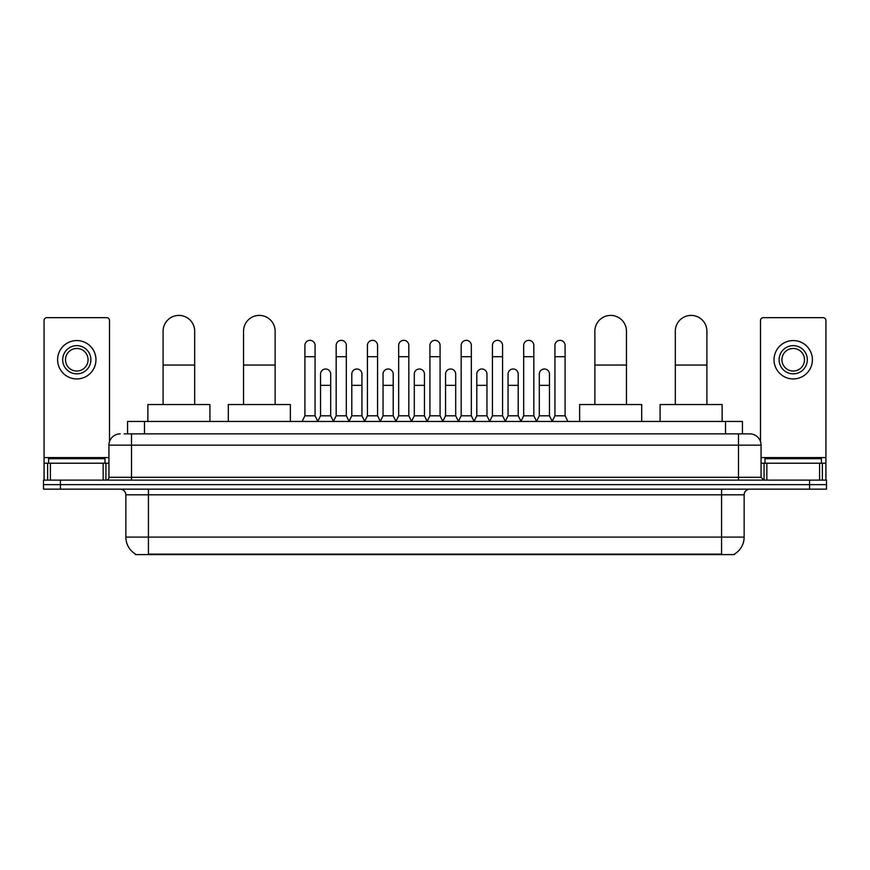 <?xml version="1.0" encoding="UTF-8"?>
<svg xmlns="http://www.w3.org/2000/svg" width="870" height="870" viewBox="0 0 870 870"><rect width="100%" height="100%" fill="white"/><g stroke="black" fill="none" stroke-linecap="round" stroke-linejoin="round"><path stroke-width="1.3" d="M127.564 433.869L127.564 421.461L742.436 421.461L742.436 433.869M734.552 554.038L734.552 554.592L135.448 554.592L135.448 554.038M135.622 554.136A19.749 19.749 0 0 1 125.856 537.105L148.422 537.105L148.422 554.136L721.578 554.136L721.578 537.105L744.144 537.105L744.144 494.802A5.644 5.644 0 0 1 749.777 489.157M125.856 537.105L125.856 494.802C125.53 491.365 123.649 489.495 120.223 489.157M734.378 554.136A19.749 19.749 0 0 0 744.144 537.105M60.421 480.131L826.5 480.131L826.5 484.644L43.5 484.644L43.5 489.157L60.421 489.157L60.421 484.644L43.5 484.644L43.5 480.131L60.421 480.131L60.421 484.644L826.5 484.644L826.5 489.157L60.421 489.157M124.432 433.869L749.777 433.869A11.277 11.277 0 0 1 761.065 445.157L761.065 477.304L763.882 480.131M124.171 433.869L131.5 433.869L131.5 445.157L108.935 445.157L108.935 477.304A2.817 2.817 0 0 1 106.118 480.131M120.223 433.869A11.277 11.277 0 0 0 108.935 445.157M761.065 445.157L738.5 445.157L738.5 433.869L749.777 433.869M104.987 463.21L104.987 458.697L48.579 458.697L48.579 463.21M103.16 480.131L103.16 463.21L50.406 463.21L50.406 480.131M109.5 441.634L109.5 320.486A2.817 2.817 0 0 0 106.684 317.659L46.882 317.659A2.817 2.817 0 0 0 44.066 320.486L44.066 463.21L50.406 463.21M103.16 463.21L108.935 463.21M44.066 480.131L44.066 463.21M76.788 345.64A14.105 14.105 0 0 0 62.683 359.745A14.105 14.105 0 0 0 76.788 373.85A14.105 14.105 0 0 0 90.882 359.745A14.105 14.105 0 0 0 76.788 345.64M76.788 348.468A11.277 11.277 0 0 0 65.5 359.745A11.277 11.277 0 0 0 76.788 371.033A11.277 11.277 0 0 0 88.066 359.745A11.277 11.277 0 0 0 76.788 348.468M76.788 378.928A19.183 19.183 0 0 0 95.961 359.745A19.183 19.183 0 0 0 76.788 340.562A19.183 19.183 0 0 0 57.605 359.745A19.183 19.183 0 0 0 76.788 378.928M821.421 463.21L821.421 458.697L765.013 458.697L765.013 463.21M163.092 404.539L163.092 331.198A15.79 15.79 0 0 1 178.894 315.408A15.79 15.79 0 0 1 194.684 331.198A15.79 15.79 0 0 0 178.894 315.408M194.684 404.539L194.684 331.198M209.92 421.461L209.92 404.539L147.867 404.539L147.867 421.461M243.535 404.539L243.535 331.198A15.79 15.79 0 0 1 259.336 315.408A15.79 15.79 0 0 1 275.127 331.198A15.79 15.79 0 0 0 259.336 315.408M275.127 404.539L275.127 331.198M290.362 421.461L290.362 404.539L228.31 404.539L228.31 421.461M594.873 404.539L594.873 331.198A15.79 15.79 0 0 1 610.664 315.408A15.79 15.79 0 0 1 626.465 331.198A15.79 15.79 0 0 0 610.664 315.408M626.465 404.539L626.465 331.198M641.69 421.461L641.69 404.539L579.637 404.539L579.637 421.461M675.316 404.539L675.316 331.198A15.79 15.79 0 0 1 691.106 315.408A15.79 15.79 0 0 1 706.908 331.198A15.79 15.79 0 0 0 691.106 315.408M706.908 404.539L706.908 331.198M722.133 421.461L722.133 404.539L660.08 404.539L660.08 421.461M302.097 421.461L304.913 415.816L315.07 415.816L317.887 421.461M315.07 415.816L315.07 345.423A5.079 5.079 0 0 0 309.992 340.344A5.079 5.079 0 0 1 310.307 340.355M304.913 415.816L304.913 356.7L315.07 356.7M304.913 356.7L304.913 345.423A5.079 5.079 0 0 1 309.992 340.344M333.34 421.461L336.168 415.816L346.325 415.816L349.142 421.461M346.325 415.816L346.325 345.423A5.079 5.079 0 0 0 341.247 340.344A5.079 5.079 0 0 1 341.562 340.355M336.168 415.816L336.168 356.7L346.325 356.7M336.168 356.7L336.168 345.423A5.079 5.079 0 0 1 341.247 340.344M364.595 421.461L367.423 415.816L377.569 415.816L380.397 421.461M377.569 415.816L377.569 345.423A5.079 5.079 0 0 0 372.49 340.344A5.079 5.079 0 0 1 372.817 340.355M367.423 415.816L367.423 356.7L377.569 356.7M367.423 356.7L367.423 345.423A5.079 5.079 0 0 1 372.49 340.344M395.85 421.461L398.667 415.816L408.824 415.816L411.64 421.461M408.824 415.816L408.824 345.423A5.079 5.079 0 0 0 403.745 340.344A5.079 5.079 0 0 1 404.071 340.355M398.667 415.816L398.667 356.7L408.824 356.7M398.667 356.7L398.667 345.423A5.079 5.079 0 0 1 403.745 340.344M427.105 421.461L429.921 415.816L440.079 415.816L442.895 421.461M440.079 415.816L440.079 345.423A5.079 5.079 0 0 0 435 340.344A5.079 5.079 0 0 1 435.315 340.355M429.921 415.816L429.921 356.7L440.079 356.7M429.921 356.7L429.921 345.423A5.079 5.079 0 0 1 435 340.344M458.359 421.461L461.176 415.816L471.333 415.816L474.15 421.461M471.333 415.816L471.333 345.423A5.079 5.079 0 0 0 466.255 340.344A5.079 5.079 0 0 1 466.57 340.355M461.176 415.816L461.176 356.7L471.333 356.7M461.176 356.7L461.176 345.423A5.079 5.079 0 0 1 466.255 340.344M489.603 421.461L492.431 415.816L502.577 415.816L505.405 421.461M502.577 415.816L502.577 345.423A5.079 5.079 0 0 0 497.51 340.344A5.079 5.079 0 0 1 497.825 340.355M492.431 415.816L492.431 356.7L502.577 356.7M492.431 356.7L492.431 345.423A5.079 5.079 0 0 1 497.51 340.344M520.858 421.461L523.675 415.816L533.832 415.816L536.659 421.461M533.832 415.816L533.832 345.423A5.079 5.079 0 0 0 528.753 340.344A5.079 5.079 0 0 1 529.08 340.355M523.675 415.816L523.675 356.7L533.832 356.7M523.675 356.7L523.675 345.423A5.079 5.079 0 0 1 528.753 340.344M552.113 421.461L554.929 415.816L565.087 415.816L567.903 421.461M565.087 415.816L565.087 345.423A5.079 5.079 0 0 0 560.008 340.344A5.079 5.079 0 0 1 560.323 340.355M554.929 415.816L554.929 356.7L565.087 356.7M554.929 356.7L554.929 345.423A5.079 5.079 0 0 1 560.008 340.344M317.8 421.287L320.541 415.816L330.698 415.816L333.428 421.287M330.698 415.816L330.698 374.078A5.079 5.079 0 0 0 325.935 369.01A5.079 5.079 0 0 1 330.698 374.078M320.541 415.816L320.541 385.356L330.698 385.356M320.541 385.356L320.541 374.078A5.079 5.079 0 0 1 325.935 369.01M349.055 421.287L351.795 415.816L361.942 415.816L364.682 421.287M361.942 415.816L361.942 374.078A5.079 5.079 0 0 0 357.189 369.01A5.079 5.079 0 0 1 361.942 374.078M351.795 415.816L351.795 385.356L361.942 385.356M351.795 385.356L351.795 374.078A5.079 5.079 0 0 1 357.189 369.01M380.31 421.287L383.039 415.816L393.196 415.816L395.937 421.287M393.196 415.816L393.196 374.078A5.079 5.079 0 0 0 388.444 369.01A5.079 5.079 0 0 1 393.196 374.078M383.039 415.816L383.039 385.356L393.196 385.356M383.039 385.356L383.039 374.078A5.079 5.079 0 0 1 388.444 369.01M411.564 421.287L414.294 415.816L424.451 415.816L427.192 421.287M424.451 415.816L424.451 374.078A5.079 5.079 0 0 0 419.688 369.01A5.079 5.079 0 0 1 424.451 374.078M414.294 415.816L414.294 385.356L424.451 385.356M414.294 385.356L414.294 374.078A5.079 5.079 0 0 1 419.688 369.01M442.808 421.287L445.549 415.816L455.706 415.816L458.436 421.287M455.706 415.816L455.706 374.078A5.079 5.079 0 0 0 450.943 369.01A5.079 5.079 0 0 1 455.706 374.078M445.549 415.816L445.549 385.356L455.706 385.356M445.549 385.356L445.549 374.078A5.079 5.079 0 0 1 450.943 369.01M474.063 421.287L476.803 415.816L486.961 415.816L489.69 421.287M486.961 415.816L486.961 374.078A5.079 5.079 0 0 0 482.197 369.01A5.079 5.079 0 0 1 486.961 374.078M476.803 415.816L476.803 385.356L486.961 385.356M476.803 385.356L476.803 374.078A5.079 5.079 0 0 1 482.197 369.01M505.318 421.287L508.058 415.816L518.205 415.816L520.945 421.287M518.205 415.816L518.205 374.078A5.079 5.079 0 0 0 513.452 369.01A5.079 5.079 0 0 1 518.205 374.078M508.058 415.816L508.058 385.356L518.205 385.356M508.058 385.356L508.058 374.078A5.079 5.079 0 0 1 513.452 369.01M536.572 421.287L539.302 415.816L549.459 415.816L552.2 421.287M549.459 415.816L549.459 374.078A5.079 5.079 0 0 0 544.707 369.01A5.079 5.079 0 0 1 549.459 374.078M539.302 415.816L539.302 385.356L549.459 385.356M539.302 385.356L539.302 374.078A5.079 5.079 0 0 1 544.707 369.01M819.594 480.131L819.594 463.21L766.84 463.21L766.84 480.131M819.594 463.21L825.934 463.21L825.934 320.486A2.817 2.817 0 0 0 823.118 317.659L763.316 317.659A2.817 2.817 0 0 0 760.5 320.486L760.5 441.634M761.065 463.21L766.84 463.21M825.934 463.21L825.934 480.131M793.212 345.64A14.105 14.105 0 0 0 779.118 359.745A14.105 14.105 0 0 0 793.212 373.85A14.105 14.105 0 0 0 807.316 359.745A14.105 14.105 0 0 0 793.212 345.64M793.212 348.468A11.277 11.277 0 0 0 781.934 359.745A11.277 11.277 0 0 0 793.212 371.033A11.277 11.277 0 0 0 804.5 359.745A11.277 11.277 0 0 0 793.212 348.468M793.212 378.928A19.183 19.183 0 0 0 812.395 359.745A19.183 19.183 0 0 0 793.212 340.562A19.183 19.183 0 0 0 774.039 359.745A19.183 19.183 0 0 0 793.212 378.928M719.316 554.592L719.316 554.038M150.684 554.592L150.684 554.038M144.485 433.869L144.485 421.461M725.515 433.869L725.515 421.461M721.578 489.157L721.578 494.802L125.856 494.802M744.144 494.802L721.578 494.802L721.578 537.105L148.422 537.105L148.422 489.157M809.578 489.157L809.578 480.131M131.5 480.131L131.5 477.304L761.065 477.304M108.935 477.304L131.5 477.304L131.5 445.157L738.5 445.157L738.5 480.131M108.935 457.566L44.066 457.566M105.933 463.21L105.933 480.131M44.109 463.21L44.109 480.131M47.632 480.131L47.632 463.21M163.092 365.052L194.684 365.052M243.535 365.052L275.127 365.052M594.873 365.052L626.465 365.052M675.316 365.052L706.908 365.052M825.934 457.566L761.065 457.566M825.891 480.131L825.891 463.21M822.367 463.21L822.367 480.131M764.067 480.131L764.067 463.21"/></g></svg>
